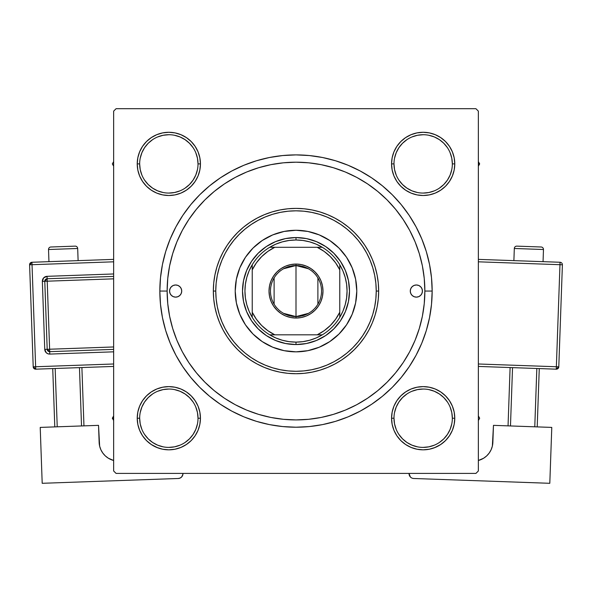 <?xml version="1.0" encoding="UTF-8"?>
<svg xmlns="http://www.w3.org/2000/svg" width="592" height="592" viewBox="0 0 592 592"><rect width="100%" height="100%" fill="white"/><g stroke="black" fill="none" stroke-linecap="round" stroke-linejoin="round"><path stroke-width="0.89" d="M198.017 418.233L198.017 418.218A29.178 29.178 0 0 0 168.838 389.04A29.178 29.178 0 0 0 139.66 418.218L137.226 418.218A31.605 31.605 0 0 1 168.838 386.613A31.605 31.605 0 0 1 200.444 418.218L198.017 418.218A29.178 29.178 0 0 1 168.838 447.397A29.178 29.178 0 0 1 139.66 418.218A29.178 29.178 0 0 1 168.838 389.04A29.178 29.178 0 0 1 198.017 418.218L197.454 412.528L195.789 407.052M139.66 163.888L139.66 163.895A29.178 29.178 0 0 0 168.838 193.073A29.178 29.178 0 0 0 198.017 163.895A29.178 29.178 0 0 0 168.838 134.717A29.178 29.178 0 0 0 139.66 163.895L137.226 163.895A31.605 31.605 0 0 1 168.838 132.282A31.605 31.605 0 0 1 200.444 163.895L198.017 163.895A29.178 29.178 0 0 1 168.838 193.073A29.178 29.178 0 0 1 139.66 163.895A29.178 29.178 0 0 1 168.838 134.717A29.178 29.178 0 0 1 198.017 163.895L197.454 158.205L195.789 152.729M393.983 163.888L393.983 163.895A29.178 29.178 0 0 0 423.162 193.073A29.178 29.178 0 0 0 452.34 163.895A29.178 29.178 0 0 0 423.162 134.717A29.178 29.178 0 0 0 393.983 163.895L391.556 163.895A31.605 31.605 0 0 1 423.162 132.282A31.605 31.605 0 0 1 454.774 163.895L452.34 163.895A29.178 29.178 0 0 1 423.162 193.073A29.178 29.178 0 0 1 393.983 163.895A29.178 29.178 0 0 1 423.162 134.717A29.178 29.178 0 0 1 452.34 163.895L451.777 158.205L450.12 152.729M452.34 418.233L452.34 418.218A29.178 29.178 0 0 0 423.162 389.04A29.178 29.178 0 0 0 393.983 418.218L391.556 418.218A31.605 31.605 0 0 1 423.162 386.613A31.605 31.605 0 0 1 454.774 418.218L452.34 418.218A29.178 29.178 0 0 1 423.162 447.397A29.178 29.178 0 0 1 393.983 418.218A29.178 29.178 0 0 1 423.162 389.04A29.178 29.178 0 0 1 452.34 418.218L451.777 412.528L450.12 407.052M432.16 291.057L424.864 291.057L432.16 291.057L431.501 277.715L429.54 264.491L426.299 251.533L421.793 238.953L416.08 226.869L409.213 215.414L401.25 204.677L392.281 194.775L382.38 185.807L371.643 177.844L360.188 170.977L348.103 165.264L335.523 160.758L322.566 157.516L309.35 155.555L296 154.897L282.65 155.555L269.434 157.516L256.477 160.758L243.897 165.264L231.812 170.977L220.357 177.844L209.62 185.807L199.719 194.775L190.75 204.677L182.787 215.414L175.92 226.869L170.207 238.953L165.701 251.533L162.46 264.491L160.499 277.715L159.84 291.057A136.16 136.16 0 0 1 296 154.897A136.16 136.16 0 0 1 432.16 291.057A136.16 136.16 0 0 1 296 427.217A136.16 136.16 0 0 1 159.84 291.057L160.499 304.406L162.46 317.623L165.701 330.58L170.207 343.16L175.92 355.244L182.787 366.7L190.75 377.437L199.719 387.338L209.62 396.307L220.357 404.269L231.812 411.137L243.897 416.849L256.477 421.356L269.434 424.597L282.65 426.558L296 427.217L309.35 426.558L322.566 424.597L335.523 421.356L348.103 416.849L360.188 411.137L371.643 404.269L382.38 396.307L392.281 387.338L401.25 377.437L409.213 366.7L416.08 355.244L421.793 343.16L426.299 330.58L429.54 317.623L431.501 304.406L432.16 291.057M167.136 291.057L159.84 291.057L160.499 304.406L159.84 291.057L167.136 291.057A128.864 128.864 0 0 1 296 162.193A128.864 128.864 0 0 1 424.864 291.057A128.864 128.864 0 0 1 296 419.92A128.864 128.864 0 0 1 167.136 291.057L167.758 303.689L169.608 316.195L172.686 328.464L176.941 340.37L182.351 351.803L188.855 362.652L196.389 372.805L204.876 382.18L214.252 390.668L224.479 398.253L235.253 404.706L246.686 410.115L258.593 414.37L270.862 417.449L283.368 419.299L296 419.92L308.632 419.299L321.138 417.449L333.407 414.37L345.314 410.115L356.747 404.706L367.595 398.201L377.748 390.668L387.124 382.18L395.611 372.805L403.196 362.578L409.649 351.803L415.059 340.37L419.314 328.464L422.392 316.195L424.242 303.689L424.864 291.057L424.242 278.425L422.392 265.919L419.314 253.65L415.059 241.743L409.649 230.31L403.145 219.462L395.611 209.309L387.124 199.933L377.748 191.445L367.521 183.86L356.747 177.408L345.314 171.998L333.407 167.743L321.138 164.665L308.632 162.815L296 162.193L283.368 162.815L270.862 164.665L258.593 167.743L246.686 171.998L235.253 177.408L224.405 183.912L214.252 191.445L204.876 199.933L196.389 209.309L188.804 219.536L182.351 230.31L176.941 241.743L172.686 253.65L169.608 265.919L167.758 278.425L167.136 291.057M475.924 108.699L116.076 108.699L475.924 108.699L478.358 111.133L478.358 470.98L478.358 111.133L475.924 108.699M113.642 470.98L113.642 111.133L116.076 108.699L113.642 111.133L113.642 470.98L116.076 473.415L113.642 470.98M475.924 473.415L116.076 473.415L475.924 473.415L478.358 470.98L475.924 473.415M139.638 151.796L137.832 157.731L139.638 151.796L137.832 157.731L137.226 163.895L137.832 170.059L139.638 175.987L142.554 181.455L146.483 186.243L151.278 190.173L156.739 193.096L162.667 194.894L168.838 195.501L175.003 194.894L180.93 193.096L186.399 190.173L191.186 186.243L195.116 181.455L198.039 175.987L199.837 170.059L200.444 163.895L199.837 157.731L198.039 151.796L195.116 146.335L191.186 141.54L186.399 137.61L180.93 134.695L175.003 132.889L168.838 132.282L162.667 132.889L156.739 134.695L151.278 137.61L146.483 141.54L142.554 146.335L139.638 151.796L137.832 157.731L137.226 163.895L137.832 170.059L139.638 175.987L142.554 181.455L146.483 186.243L151.278 190.173L146.483 186.243L151.278 190.173L146.483 186.243L142.554 181.455L146.483 186.243M162.667 387.22L156.739 389.018L162.667 387.22L156.739 389.018L151.278 391.941L146.483 395.87L142.554 400.658L139.638 406.127L137.832 412.054L137.226 418.218L137.832 424.39L139.638 430.317L142.554 435.779L146.483 440.574L151.278 444.503L157.716 447.811L162.667 449.224L168.838 449.831L175.003 449.224L180.93 447.426L186.399 444.503L191.186 440.574L195.116 435.779L198.039 430.317L199.837 424.39L200.444 418.218L199.837 412.054L198.039 406.127L195.116 400.658L191.186 395.87L186.399 391.941L180.93 389.018L175.003 387.22L168.838 386.613L162.667 387.22L156.739 389.018L151.278 391.941L146.483 395.87L142.554 400.658L139.638 406.127L137.832 412.054L137.226 418.218L137.832 424.39L139.638 430.317L142.554 435.779L146.483 440.574L151.278 444.503M186.384 444.511L186.014 444.755M392.163 170.059L393.961 175.987L392.163 170.059L393.961 175.987L396.884 181.455L400.814 186.243L405.601 190.173L411.07 193.096L416.997 194.894L423.162 195.501L429.333 194.894L435.261 193.096L440.722 190.173L445.517 186.243L449.446 181.455L452.362 175.987L454.168 170.059L454.774 163.895L454.168 157.731L452.362 151.796L449.446 146.335L445.517 141.54L440.722 137.61L435.261 134.695L429.333 132.889L423.162 132.282L416.997 132.889L411.07 134.695L405.601 137.61L400.814 141.54L396.884 146.335L393.961 151.796L392.163 157.731L391.556 163.895L392.163 170.059L393.961 175.987L396.884 181.455L400.814 186.243L405.601 190.173M392.163 424.39L393.961 430.317L392.163 424.39L393.961 430.317L396.884 435.779L400.814 440.574L405.601 444.503L411.07 447.426L416.997 449.224L423.162 449.831L429.333 449.224L435.261 447.426L440.722 444.503L445.517 440.574L449.446 435.779L452.362 430.317L454.168 424.39L454.774 418.218L454.168 412.054L452.362 406.127L449.446 400.658L445.517 395.87L440.722 391.941L435.261 389.018L429.333 387.22L423.162 386.613L416.997 387.22L411.07 389.018L405.601 391.941L400.814 395.87L396.884 400.658L393.961 406.127L392.163 412.054L391.556 418.218L392.163 424.39L393.961 430.317L396.884 435.779L400.814 440.574L405.601 444.503L400.814 440.574L405.601 444.503L400.814 440.574L396.884 435.779L400.814 440.574M411.07 447.426L416.997 449.224L423.162 449.831L429.333 449.224L434.284 447.811L440.722 444.503L445.517 440.574L449.446 435.779M429.333 194.894L435.261 193.096L429.333 194.894L435.261 193.096L440.722 190.173L445.517 186.243L449.446 181.455L452.362 175.987L454.168 170.059L454.774 163.895L454.168 157.731L452.362 151.796L449.446 146.335L445.517 141.54L440.722 137.61M435.261 134.695L429.333 132.889L435.261 134.695L429.333 132.889L423.162 132.282L416.997 132.889L411.07 134.695L405.601 137.61L400.814 141.54L396.884 146.335L400.814 141.54L396.884 146.335L400.814 141.54L405.601 137.61L400.814 141.54M199.837 157.731L198.039 151.796L199.837 157.731L198.039 151.796L195.116 146.335L191.186 141.54L186.399 137.61L191.186 141.54L186.399 137.61L180.93 134.695L175.003 132.889L168.838 132.282L162.667 132.889L156.739 134.695L151.278 137.61L146.483 141.54L142.554 146.335M175.003 194.894L180.93 193.096L175.003 194.894L180.93 193.096L186.399 190.173L191.186 186.243L195.116 181.455M199.837 412.054L198.039 406.127L199.837 412.054L198.039 406.127L195.116 400.658L191.186 395.87L186.399 391.941M156.739 447.426L162.667 449.224L168.838 449.831L175.003 449.224L180.93 447.426L186.399 444.503L191.186 440.574L195.116 435.779L191.186 440.574L195.116 435.779L191.186 440.574L186.399 444.503L191.186 440.574M452.362 430.317L454.168 424.39L452.362 430.317L454.168 424.39L454.774 418.218L454.168 412.054L452.362 406.127L449.446 400.658L445.517 395.87L440.722 391.941L445.517 395.87L440.722 391.941L445.517 395.87L449.446 400.658L445.517 395.87M416.997 387.22L411.07 389.018L416.997 387.22L411.07 389.018L405.601 391.941L400.814 395.87L396.884 400.658M393.961 430.317L396.884 435.779L393.961 430.317M435.261 447.426L440.722 444.503L445.517 440.574L440.722 444.503L435.261 447.426M454.774 418.218L454.168 412.054L454.774 418.218A31.605 31.605 0 0 1 423.162 449.831A31.605 31.605 0 0 1 391.556 418.218L393.983 418.218A29.178 29.178 0 0 0 423.162 447.397A29.178 29.178 0 0 0 452.34 418.218L454.774 418.218L454.168 424.39L454.774 418.218L454.168 412.054L452.362 406.127L449.698 401.043M411.07 389.018L405.601 391.941L400.814 395.87L405.601 391.941L411.07 389.018M393.961 175.987L396.884 181.455L400.814 186.243L396.884 181.455L393.961 175.987M445.517 186.243L440.722 190.173L435.261 193.096L440.722 190.173L445.517 186.243L449.446 181.455L445.517 186.243L449.446 181.455L452.362 175.987L454.168 170.059L454.774 163.895L454.168 157.731L452.362 151.796L449.446 146.335L445.517 141.54L449.446 146.335L452.362 151.796L454.168 157.731L454.774 163.895L454.168 157.731M423.162 132.282L429.333 132.889L423.162 132.282L416.997 132.889L411.07 134.695L405.601 137.61L411.07 134.695L416.997 132.889L423.162 132.282L416.997 132.889M198.017 163.895L200.444 163.895A31.605 31.605 0 0 1 168.838 195.501A31.605 31.605 0 0 1 137.226 163.895L137.832 157.731L137.226 163.895L137.832 170.059L139.638 175.987L142.302 181.071M180.93 193.096L186.399 190.173L191.186 186.243L186.399 190.173L180.93 193.096M191.186 141.54L195.116 146.335L198.039 151.796L195.116 146.335L191.186 141.54L186.399 137.61L180.93 134.695L175.003 132.889L168.838 132.282L162.667 132.889L156.739 134.695L151.278 137.61L146.483 141.54L151.278 137.61L156.739 134.695L162.667 132.889L168.838 132.282L162.667 132.889M137.226 418.218L139.66 418.218A29.178 29.178 0 0 0 168.838 447.397A29.178 29.178 0 0 0 198.017 418.218L200.444 418.218A31.605 31.605 0 0 1 168.838 449.831A31.605 31.605 0 0 1 137.226 418.218L137.832 412.054L139.638 406.127L137.832 412.054L137.226 418.218L137.832 424.39L139.638 430.317L142.554 435.779L146.483 440.574L142.554 435.779L139.638 430.317L137.832 424.39L137.226 418.218L137.832 424.39M198.039 406.127L195.116 400.658L191.186 395.87L195.116 400.658L198.039 406.127M146.483 395.87L151.278 391.941L156.739 389.018L151.278 391.941L146.483 395.87L142.554 400.658L146.483 395.87L142.554 400.658L139.638 406.127M175.92 355.244L182.787 366.7L175.92 355.244M282.65 426.558L296 427.217L309.35 426.558L296 427.217L282.65 426.558M360.188 411.137L371.643 404.269L360.188 411.137M416.08 226.869L409.213 215.414L416.08 226.869M309.35 155.555L296 154.897L282.65 155.555L296 154.897L309.35 155.555M231.812 170.977L220.357 177.844L231.812 170.977M160.499 277.715L159.84 291.057L160.499 277.715M452.362 175.987L454.168 170.059L454.774 163.895A31.605 31.605 0 0 1 423.162 195.501A31.605 31.605 0 0 1 391.556 163.895L393.983 163.895L394.546 169.586L396.211 175.062M454.168 412.054L452.362 406.127L449.446 400.658M180.93 134.695L175.003 132.889L168.838 132.282M137.832 170.059L137.226 163.895L137.832 170.059L139.638 175.987L142.554 181.455M193.088 434.439L189.47 438.85L185.044 442.483M163.148 446.834L157.672 445.177L152.625 442.483L148.207 438.85L144.581 434.439M144.581 402.005L148.207 397.587L152.632 393.954M174.529 389.603L180.005 391.268L185.044 393.961L189.47 397.587L193.096 402.012M447.419 434.439L443.793 438.85L439.375 442.483M417.471 446.834L411.995 445.177L406.956 442.483L402.53 438.85L398.912 434.439M394.546 412.528L396.211 407.052L398.904 402.012L402.53 397.587L406.963 393.954M428.852 389.603L434.328 391.268L439.375 393.961L443.793 397.587L447.419 402.005M447.419 180.109L443.793 184.526L439.375 188.152M417.471 192.511L411.995 190.853L406.956 188.152L402.53 184.526L398.897 180.094M394.546 158.205L396.211 152.729L398.904 147.682L402.53 143.264L406.956 139.631M428.852 135.279L434.328 136.937L439.375 139.631L443.793 143.264L447.419 147.674M197.454 169.586L195.789 175.062L193.096 180.101L189.47 184.526L185.044 188.152M163.148 192.511L157.672 190.853L152.625 188.152L148.207 184.526L144.581 180.109M144.581 147.674L148.207 143.264L152.625 139.631M174.529 135.279L180.005 136.937L185.044 139.631L189.47 143.264L193.103 147.689M393.983 418.218L394.546 423.909L396.211 429.385M423.154 447.397L428.852 446.834L434.328 445.177M447.426 434.432L450.12 429.385L451.777 423.909M423.169 389.04L417.471 389.603L411.995 391.268M139.66 418.218L140.223 423.909L141.88 429.385M168.831 447.397L174.529 446.834L180.005 445.177M193.096 434.432L195.789 429.385L197.454 423.909M168.846 389.04L163.148 389.603L157.672 391.268M144.574 402.012L141.88 407.052L140.223 412.528M137.226 163.895L139.66 163.895L140.223 169.586L141.88 175.062M168.831 193.073L174.529 192.511L180.005 190.853M168.846 134.717L163.148 135.279L157.672 136.937M144.574 147.682L141.88 152.729L140.223 158.205M423.154 193.073L428.852 192.511L434.328 190.853M447.426 180.101L450.12 175.062L451.777 169.586M423.169 134.717L417.471 135.279L411.995 136.937M452.34 163.895L454.774 163.895M410.278 291.057A6.075 6.075 0 0 1 416.354 284.981A6.075 6.075 0 0 1 422.436 291.057L421.97 293.38L420.653 295.356L418.685 296.673L416.354 297.132L414.03 296.673L412.054 295.356L410.737 293.38L410.278 291.057L410.737 288.733L412.054 286.757L414.03 285.44L416.354 284.981L418.685 285.44L420.653 286.757L421.97 288.733L422.436 291.057A6.075 6.075 0 0 1 416.354 297.132A6.075 6.075 0 0 1 410.278 291.057L410.397 289.873M169.564 291.057A6.075 6.075 0 0 1 175.646 284.981A6.075 6.075 0 0 1 181.722 291.057L181.263 293.38L179.946 295.356L177.97 296.673L175.646 297.132L173.315 296.673L171.347 295.356L170.03 293.38L169.564 291.057L170.03 288.733L171.347 286.757L173.315 285.44L175.646 284.981L177.97 285.44L179.946 286.757L181.263 288.733L181.722 291.057A6.075 6.075 0 0 1 175.646 297.132A6.075 6.075 0 0 1 169.564 291.057M245.436 257.313A60.784 60.784 0 0 0 235.216 291.057A60.784 60.784 0 0 1 296 230.273A60.784 60.784 0 0 1 356.784 291.057A60.784 60.784 0 0 0 346.564 257.313M346.52 257.254A60.784 60.784 0 0 0 338.994 248.085L346.542 257.283L352.159 267.799L355.614 279.202L356.784 291.057L355.614 302.919L352.159 314.315L346.542 324.83L338.979 334.036L329.774 341.599L319.258 347.215L307.862 350.671L296 351.84L284.138 350.671L272.742 347.215L262.226 341.599L253.021 334.036L245.458 324.83L239.841 314.315L236.386 302.919L235.216 291.057L236.386 279.202L239.841 267.799L245.458 257.283L253.021 248.078A60.784 60.784 0 0 0 245.48 257.254M338.972 248.063A60.784 60.784 0 0 0 329.803 240.537M329.744 240.493A60.784 60.784 0 0 0 307.87 231.442L319.258 234.898L329.774 240.515L338.979 248.078M307.847 231.435A60.784 60.784 0 0 0 284.153 231.435M253.021 248.078L262.226 240.515L272.742 234.898L284.138 231.442A60.784 60.784 0 0 0 262.256 240.493M262.197 240.537A60.784 60.784 0 0 0 253.028 248.063M378.665 291.057L376.238 291.057A80.238 80.238 0 0 1 296 371.295A80.238 80.238 0 0 1 215.762 291.057L213.335 291.057A82.665 82.665 0 0 0 296 373.722A82.665 82.665 0 0 0 378.665 291.057A82.665 82.665 0 0 1 296 373.722A82.665 82.665 0 0 1 213.335 291.057L213.727 282.954L214.918 274.932L216.894 267.059L219.625 259.422L223.095 252.088L227.261 245.132L232.094 238.613L237.547 232.604L243.556 227.15L250.076 222.318L257.032 218.152L264.365 214.681L272.002 211.951L279.875 209.975L287.897 208.784L296 208.391L304.103 208.784L312.125 209.975L319.998 211.951L327.635 214.681L334.968 218.152L341.924 222.318L348.444 227.15L354.453 232.604L359.906 238.613L364.739 245.132L368.905 252.088L372.375 259.422L375.106 267.059L377.082 274.932L378.273 282.954L378.665 291.057L378.273 299.16L377.082 307.181L375.106 315.055L372.375 322.692L368.905 330.025L364.739 336.989L359.906 343.501L354.453 349.509L348.444 354.963L341.924 359.795L334.968 363.962L327.635 367.432L319.998 370.163L312.125 372.139L304.103 373.33L296 373.722L287.897 373.33L279.875 372.139L272.002 370.163L264.365 367.432L257.032 363.962L250.076 359.795L243.556 354.963L237.547 349.509L232.094 343.501L227.261 336.989L223.095 330.025L219.625 322.692L216.894 315.055L214.918 307.181L213.727 299.16L213.335 291.057A82.665 82.665 0 0 1 296 208.391A82.665 82.665 0 0 1 378.665 291.057A82.665 82.665 0 0 0 296 208.391A82.665 82.665 0 0 0 213.335 291.057L215.762 291.057L216.147 298.923L217.308 306.708L219.218 314.352L221.874 321.759L225.234 328.878L229.289 335.634L233.973 341.961L239.264 347.793L245.095 353.084L251.422 357.768L258.179 361.823L265.297 365.183L272.705 367.839L280.349 369.748L288.134 370.91L296 371.295L303.866 370.91L311.651 369.748L319.295 367.839L326.703 365.183L333.821 361.823L340.578 357.768L346.905 353.084L352.736 347.793L358.027 341.961L362.711 335.634L366.766 328.878L370.126 321.759L372.782 314.352L374.692 306.708L375.853 298.923L376.238 291.057L375.853 283.191L374.692 275.406L372.782 267.769L370.126 260.354L366.766 253.235L362.711 246.479L358.027 240.152L352.736 234.321L346.905 229.03L340.578 224.346L333.821 220.298L326.703 216.931L319.295 214.274L311.651 212.365L303.866 211.203L296 210.819L288.134 211.203L280.349 212.365L272.705 214.274L265.297 216.931L258.179 220.298L251.422 224.346L245.095 229.03L239.264 234.321L233.973 240.152L229.289 246.479L225.234 253.235L221.874 260.354L219.218 267.769L217.308 275.406L216.147 283.191L215.762 291.057A80.238 80.238 0 0 1 296 210.819A80.238 80.238 0 0 1 376.238 291.057L378.665 291.057M419.314 253.65L415.059 241.743L419.314 253.65M258.593 167.743L246.686 171.998L258.593 167.743M172.686 328.464L176.941 340.37L172.686 328.464M333.407 414.37L345.314 410.115L333.407 414.37M284.138 231.442L296 230.273L307.862 231.442M242.505 291.057L243.534 280.623L246.583 270.588L251.526 261.338L258.179 253.235L266.282 246.583L275.532 241.64L285.566 238.591L296 237.562L306.434 238.591L316.468 241.64L325.718 246.583L333.821 253.235L340.474 261.338L345.417 270.588L348.466 280.623L349.495 291.057L348.466 301.491L345.417 311.525L340.474 320.775L333.821 328.878L325.718 335.531L316.468 340.474L306.434 343.523L296 344.551L285.566 343.523L275.532 340.474L266.282 335.531L258.179 328.878L251.526 320.775L246.583 311.525L243.534 301.491L242.505 291.057M346.564 324.801A60.784 60.784 0 0 0 356.784 291.057A60.784 60.784 0 0 1 296 351.84A60.784 60.784 0 0 1 235.216 291.057A60.784 60.784 0 0 0 245.436 324.801M245.48 324.86A60.784 60.784 0 0 0 253.006 334.029M253.028 334.051A60.784 60.784 0 0 0 262.197 341.577M262.256 341.621A60.784 60.784 0 0 0 284.13 350.671M284.153 350.679A60.784 60.784 0 0 0 307.847 350.679M307.87 350.671A60.784 60.784 0 0 0 329.744 341.621M329.803 341.577A60.784 60.784 0 0 0 338.972 334.051M338.994 334.029A60.784 60.784 0 0 0 346.52 324.86M170.03 288.733L169.682 289.873M169.682 292.241L170.03 293.38M181.603 292.241L181.722 291.057M422.318 289.873L421.97 288.733M421.97 293.38L422.318 292.241M478.358 420.498L479.668 418.218L478.358 415.947L479.668 418.218L478.358 420.498M409.982 446.953L405.616 444.511L409.982 446.953M112.332 418.218L113.642 420.498L112.332 418.218L113.642 418.218L112.332 418.218L113.642 415.947L112.332 418.218M479.668 163.895L478.358 161.623L479.668 163.895L478.358 163.895L479.668 163.895L478.358 166.167L479.668 163.895M405.616 137.603L405.986 137.359M113.642 161.623L112.332 163.895L113.642 166.167L112.332 163.895L113.642 161.623M308.454 313.346L296 316.587A25.53 25.53 0 0 0 321.53 291.057A25.53 25.53 0 0 0 296 265.527L296 264.069A26.988 26.988 0 0 1 322.988 291.057A26.988 26.988 0 0 1 296 318.045L296 265.527A25.53 25.53 0 0 1 321.53 291.057A25.53 25.53 0 0 1 296 316.587L283.546 313.346M283.546 268.768L296 265.527L308.454 268.768M317.889 277.914L317.889 304.199M252.236 317.356A51.06 51.06 0 0 1 252.236 264.757L249.084 270.899L246.797 277.411L245.406 284.167L244.94 291.057L245.406 297.946L246.797 304.702L249.084 311.214L252.236 317.356A51.06 51.06 0 0 0 269.7 334.82L275.842 337.973L282.354 340.259L289.111 341.651L296 342.117A51.06 51.06 0 0 1 269.7 334.82L322.3 334.82A51.06 51.06 0 0 1 296 342.117L302.889 341.651L309.646 340.259L316.158 337.973L322.3 334.82A51.06 51.06 0 0 0 339.764 317.356L342.916 311.214L345.203 304.702L346.594 297.946L347.06 291.057L346.594 284.167L345.203 277.411L342.916 270.899L339.764 264.757A51.06 51.06 0 0 1 339.764 317.356L339.764 264.757A51.06 51.06 0 0 0 322.3 247.293L316.158 244.141L309.646 241.854L302.889 240.463L296 239.997L296 237.562A53.495 53.495 0 0 0 242.505 291.057A53.495 53.495 0 0 0 296 344.551L296 342.117L296 344.551A53.495 53.495 0 0 1 242.505 291.057A53.495 53.495 0 0 1 296 237.562A53.495 53.495 0 0 1 349.495 291.057A53.495 53.495 0 0 1 296 344.551A53.495 53.495 0 0 0 349.495 291.057A53.495 53.495 0 0 0 296 237.562L296 239.997L289.111 240.463L282.354 241.854L275.842 244.141L269.7 247.293A51.06 51.06 0 0 1 322.3 247.293L269.7 247.293A51.06 51.06 0 0 0 252.236 264.757L252.236 317.356A51.06 51.06 0 0 0 269.7 334.82L317.194 334.82L324.187 330.684L330.388 325.445L335.627 319.243L339.764 312.25L339.764 269.863L335.627 262.87L330.388 256.669L324.187 251.43L317.194 247.293L274.806 247.293L267.813 251.43L261.612 256.669L256.373 262.87L252.236 269.863L252.236 312.25L256.373 319.243L261.612 325.445L267.813 330.684L274.806 334.82A48.625 48.625 0 0 1 252.236 312.25L252.236 317.356M296 264.069L301.269 264.587L306.33 266.126L310.992 268.62L315.085 271.972L318.437 276.064L320.938 280.726L322.47 285.795L322.988 291.057L322.47 296.326L320.938 301.387L318.437 306.049L315.085 310.141L310.992 313.501L306.33 315.995L301.269 317.527L296 318.045L290.731 317.527L285.67 315.995L281.008 313.501L276.915 310.141L273.563 306.049L271.062 301.387L269.53 296.326L269.012 291.057L269.53 285.795L271.062 280.726L273.563 276.064L276.915 271.972L281.008 268.62L285.67 266.126L290.731 264.587L296 264.069L296 316.587A25.53 25.53 0 0 1 270.47 291.057A25.53 25.53 0 0 1 296 265.527A25.53 25.53 0 0 0 270.47 291.057A25.53 25.53 0 0 0 296 316.587L296 318.045A26.988 26.988 0 0 1 269.012 291.057A26.988 26.988 0 0 1 296 264.069M322.3 247.293A51.06 51.06 0 0 1 339.764 264.757L339.764 269.863A48.625 48.625 0 0 0 317.194 247.293L322.3 247.293M339.764 317.356A51.06 51.06 0 0 1 322.3 334.82L317.194 334.82A48.625 48.625 0 0 0 339.764 312.25L339.764 317.356M252.236 264.757A51.06 51.06 0 0 1 269.7 247.293L274.806 247.293A48.625 48.625 0 0 0 252.236 269.863L252.236 264.757M274.111 304.199L274.111 277.914M48.522 249.513L77.685 248.485A2.435 2.435 0 0 0 75.169 246.139L50.868 246.997A2.435 2.435 0 0 0 48.522 249.513L48.951 261.664L48.522 249.513A2.435 2.435 0 0 1 50.868 246.997L75.169 246.139A2.435 2.435 0 0 1 77.685 248.485L48.522 249.513M78.114 260.635L77.685 248.485L78.114 260.635M113.642 363.991L35.638 366.751L32.027 264.698L113.642 261.812L32.027 264.698L31.946 262.263L32.027 264.698L29.6 264.779L33.211 366.833L35.638 366.751L32.027 264.698L29.6 264.779A2.435 2.435 0 0 1 31.946 262.263L29.6 264.779L33.211 366.833L35.727 369.179L113.642 366.426L35.727 369.179L35.638 366.751L35.727 369.179A2.435 2.435 0 0 1 33.211 366.833L113.642 363.991M113.642 273.97L47.042 276.331L43.653 277.87L42.35 281.363L44.755 349.398L46.302 352.78L47.915 353.779L49.787 354.083L113.642 351.826L49.787 354.083L49.706 351.655L113.642 349.391L49.706 351.655L49.617 349.228L113.642 346.964L49.617 349.228L47.212 281.185L49.706 351.655A2.435 2.435 0 0 1 47.19 349.31L49.617 349.228L47.19 349.31L49.706 351.655L49.787 354.083A4.862 4.862 0 0 1 44.755 349.398L47.19 349.31L44.755 349.398L42.35 281.363A4.862 4.862 0 0 1 47.042 276.331L113.642 273.97M99.641 446.139L98.531 425.352L40.219 427.409L98.531 425.352L99.138 442.357L99.641 446.139L100.877 449.742L102.793 453.043L105.317 455.907L108.343 458.215L113.642 460.487L108.343 458.215L105.317 455.907L102.793 453.043L100.877 449.742M42.195 483.301L40.219 427.409L42.195 483.301L178.266 478.491L42.195 483.301M182.95 473.415L182.647 475.332L181.655 476.945L180.116 478.055L178.266 478.491A4.862 4.862 0 0 0 182.958 473.459L182.95 473.415M181.655 476.945L182.898 474.407M113.642 460.487A19.455 19.455 0 0 1 99.138 442.357M52.732 368.579L54.797 426.899L52.732 368.579M79.461 367.632L81.526 425.951L79.461 367.632M57.224 426.81L55.167 368.49L57.224 426.81M83.953 425.863L81.896 367.551L83.953 425.863M113.642 259.377L31.946 262.263L113.642 259.377M44.777 281.274L47.19 349.31L44.777 281.274L113.642 278.839L44.777 281.274A2.435 2.435 0 0 1 47.123 278.758L47.212 281.185L47.123 278.758L44.777 281.274L42.35 281.363L44.777 281.274M113.642 276.405L47.123 278.758L47.042 276.331L47.123 278.758L113.642 276.405M514.315 248.485A2.435 2.435 0 0 1 516.831 246.139L541.132 246.997A2.435 2.435 0 0 1 543.478 249.513L543.049 261.664L543.478 249.513L514.315 248.485L513.886 260.635L514.315 248.485L543.478 249.513A2.435 2.435 0 0 0 541.132 246.997L516.831 246.139A2.435 2.435 0 0 0 514.315 248.485M551.781 427.409L493.469 425.352L551.781 427.409L549.805 483.301L413.734 478.491L549.805 483.301L551.781 427.409M491.123 449.742L489.207 453.043L491.123 449.742L492.359 446.139L493.469 425.352L492.862 442.357A19.455 19.455 0 0 1 478.358 460.487L483.657 458.215L486.683 455.907L489.207 453.043L486.683 455.907M409.042 473.459L410.345 476.945L409.042 473.459A4.862 4.862 0 0 0 413.734 478.491L412.787 478.358M411.063 477.574L410.345 476.945M536.833 368.49L534.776 426.81L536.833 368.49M510.474 425.951L512.539 367.632L510.474 425.951M537.203 426.899L539.268 368.579L537.203 426.899M510.104 367.551L508.047 425.863L510.104 367.551M559.973 264.698L556.362 366.751L478.358 363.991L558.789 366.833L562.4 264.779A2.435 2.435 0 0 0 560.054 262.263L478.358 259.377L560.054 262.263A2.435 2.435 0 0 1 562.4 264.779L559.973 264.698L560.054 262.263L559.973 264.698L562.4 264.779L558.789 366.833A2.435 2.435 0 0 1 556.273 369.179L478.358 366.426L556.273 369.179L558.789 366.833L556.362 366.751L556.273 369.179L559.973 264.698L478.358 261.812L559.973 264.698"/></g></svg>
